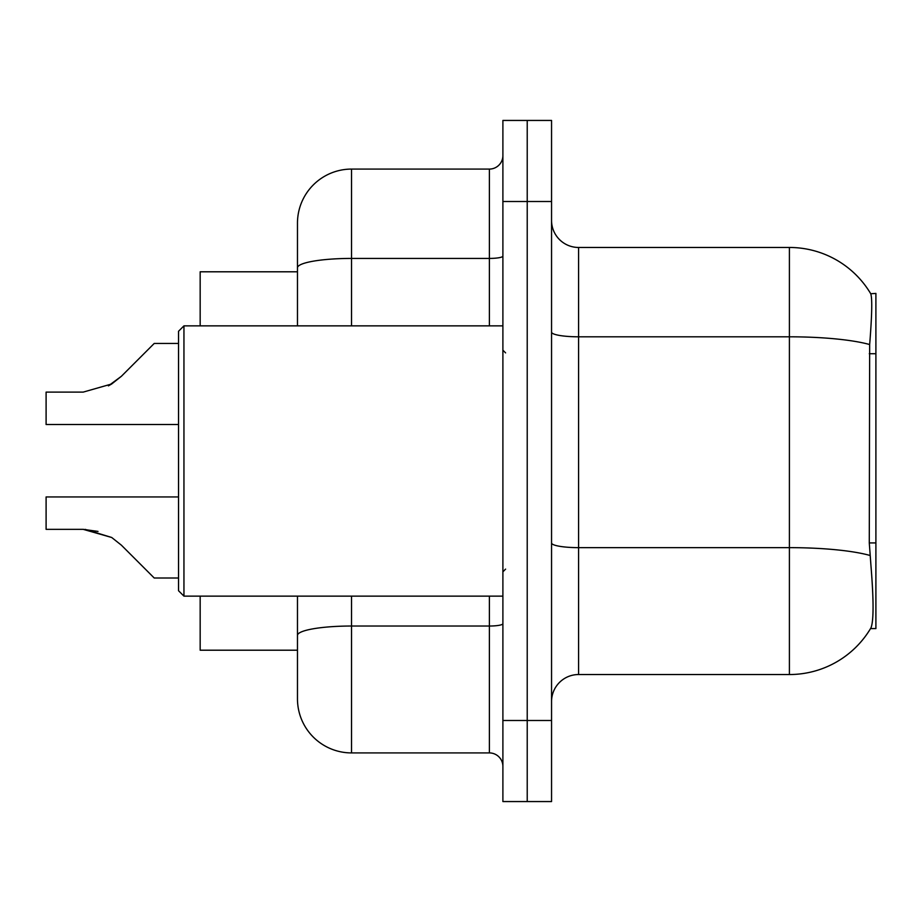 <?xml version="1.0" encoding="UTF-8"?>
<svg xmlns="http://www.w3.org/2000/svg" width="922" height="922" viewBox="0 0 922 922"><rect width="100%" height="100%" fill="white"/><g stroke="black" fill="none" stroke-linecap="round" stroke-linejoin="round"><path stroke-width="1.38" d="M870.541 628.585L871.013 627.778A94.597 94.597 0 0 1 789.405 674.535A94.597 94.597 0 0 0 870.541 628.585L875.9 628.585L875.9 293.415L870.737 293.749A94.597 94.597 0 0 0 789.405 247.465A94.597 94.597 0 0 1 870.541 293.415A94.597 94.597 0 0 0 789.405 247.465L578.578 247.465A27.026 27.026 0 0 1 551.552 220.439A27.026 27.026 0 0 0 578.578 247.465L578.578 674.535A27.026 27.026 0 0 0 551.552 701.561M200.166 650.206L297.472 650.206L200.166 650.206L200.166 596.142M297.472 319.876L297.472 252.87L297.472 271.794L200.166 271.794L200.166 325.858M871.013 627.778C873.733 620.725 873.733 600.268 871.013 566.419L869.285 542.931L869.665 344.54C872.005 315.14 872.362 298.221 870.737 293.749A94.597 94.597 0 0 0 789.405 247.465L789.405 336.807L578.578 336.807A27.026 4.691 0 0 1 551.552 332.116M527.223 720.485L527.223 801.564L551.552 801.564L551.552 720.485L527.223 720.485L527.223 801.564L502.893 801.564L502.893 720.485L527.223 720.485L527.223 201.515L527.223 720.485M502.893 720.485L502.893 120.436L527.223 120.436L527.223 201.515L527.223 120.436L551.552 120.436L551.552 720.485M869.953 555.447A94.597 16.423 180 0 0 789.405 547.645L789.405 674.535L578.578 674.535M351.536 596.142L351.536 752.917A54.064 54.064 0 0 1 297.472 698.853L297.472 596.142M351.536 752.917L489.386 752.917L489.386 596.142M297.472 325.858L297.472 223.147A54.064 54.064 0 0 1 351.536 169.083L489.386 169.083A13.519 13.519 0 0 0 502.893 155.564M502.893 766.436A13.519 13.519 0 0 0 489.386 752.917M85.204 529.378L111.712 537.491L85.204 529.378L111.712 537.491L85.204 529.378L111.712 537.491L85.204 529.378L111.712 537.491L121.393 545.179L154.216 578.002L178.545 578.002M178.545 496.946L46.1 496.946L46.1 529.343L83.176 529.343L46.1 529.343L83.176 529.343L46.1 529.343L83.176 529.343L46.1 529.343L83.176 529.343L111.712 537.491L121.393 545.179M178.545 343.457L154.216 343.457L121.393 376.28L108.393 385.869L111.712 383.967L83.176 392.115L46.1 392.115L46.1 424.512L178.545 424.512M121.393 376.28L111.712 383.967L121.393 376.28L111.712 383.967L83.176 392.115L111.712 383.967L83.176 392.115L111.712 383.967L83.176 392.115L111.712 383.967L121.393 376.28L108.393 385.869M183.951 596.142L178.545 590.737L178.545 331.263L183.951 325.858L183.951 596.142L502.893 596.142M46.1 529.343L83.176 529.343L98.009 531.418M875.9 353.725L869.285 353.725M875.9 542.931L869.285 542.931M869.665 344.54A94.597 16.423 180 0 0 789.405 336.807L789.405 547.645L578.578 547.645A27.026 4.691 -0 0 1 551.552 542.943M551.552 201.515L502.893 201.515M502.893 623.675A13.519 2.351 0 0 1 489.386 626.026L351.536 626.026A54.064 9.393 180 0 0 297.472 635.408M351.536 169.083L351.536 258.425L489.386 258.425L489.386 169.083M297.472 267.818A54.064 9.393 180 0 1 351.536 258.425L351.536 325.858M489.386 325.858L489.386 258.425A13.519 2.351 0 0 0 502.893 256.074M505.602 352.884L502.893 350.176M183.951 325.858L502.893 325.858M505.602 569.116L502.893 571.824"/></g></svg>
